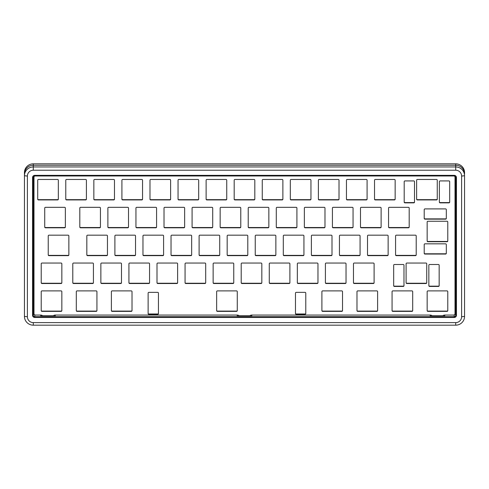 <?xml version="1.0" encoding="UTF-8"?>
<svg xmlns="http://www.w3.org/2000/svg" width="489" height="489" viewBox="0 0 489 489"><rect width="100%" height="100%" fill="white"/><g stroke="black" fill="none" stroke-linecap="round" stroke-linejoin="round"><path stroke-width="0.73" d="M55.361 315.705L55.361 315.063L55.361 315.705L40.63 315.705L40.63 315.063L40.63 315.705M444.856 315.705L444.856 315.063L444.856 315.705L430.118 315.705L430.118 315.063L430.118 315.705M251.878 315.705L251.878 315.063L251.878 315.705L237.141 315.705L237.141 315.063L237.141 315.705M454.238 314.885L454.238 316.67L34.762 316.67A1.473 1.461 0 0 1 33.289 315.209L33.289 177.452A1.473 1.461 0 0 1 34.762 175.985L454.238 175.985A1.473 1.461 0 0 1 455.711 177.452L455.711 315.209A1.473 1.461 0 0 1 454.238 316.67L454.238 317.489A2.213 2.194 180 0 0 456.445 315.301L456.445 177.538A2.213 2.194 180 0 0 454.238 175.349L34.762 175.349A2.213 2.194 180 0 0 32.555 177.538L32.555 315.301A2.213 2.194 180 0 0 34.762 317.489L454.238 317.489M33.289 170.227L33.289 165.239A8.839 8.771 180 0 0 24.45 174.011L24.45 316.401A8.839 8.771 180 0 0 33.289 325.179L455.711 325.179A8.839 8.771 180 0 0 464.55 316.401L464.55 175.716A8.839 8.771 180 0 0 455.711 166.945L33.289 166.945A8.839 8.771 180 0 0 24.45 175.716L27.396 176.077A5.892 5.85 0 0 1 33.289 170.227L455.711 170.227A5.892 5.85 0 0 1 461.604 176.077L461.604 316.762A5.892 5.85 0 0 1 455.711 322.612L33.289 322.612A5.892 5.85 0 0 1 27.396 316.762L27.396 176.077M24.45 175.716L24.45 172.599A8.839 8.771 0 0 1 33.289 163.821L33.289 165.239L455.711 165.239L455.711 170.227M464.55 174.011A8.839 8.771 180 0 0 455.711 165.239L455.711 163.821A8.839 8.771 0 0 1 464.55 172.599L464.55 174.011M34.45 314.665A1.473 1.461 0 0 1 33.289 313.235M455.711 313.235A1.473 1.461 0 0 1 454.55 314.665M33.289 312.514A1.473 1.461 180 0 0 33.998 313.767M305.307 313.975L295.949 313.975M157.971 313.975L148.607 313.975M455.002 313.767A1.473 1.461 180 0 0 455.711 312.514M33.289 163.821L455.711 163.821M42.714 315.705A3.686 3.655 180 0 0 40.63 315.063L35.465 315.063A1.473 1.461 0 0 1 33.992 313.602L33.992 177.232A1.473 1.461 0 0 1 34.682 175.991M239.225 315.705A3.686 3.655 180 0 0 237.141 315.063L55.361 315.063A3.686 3.655 180 0 0 53.277 315.705M432.203 315.705A3.686 3.655 180 0 0 430.118 315.063L251.878 315.063A3.686 3.655 180 0 0 249.793 315.705M454.318 175.991A1.473 1.461 0 0 1 455.008 177.232L455.008 313.602A1.473 1.461 0 0 1 453.535 315.063L444.856 315.063A3.686 3.655 180 0 0 442.771 315.705M38.448 179.463L57.604 179.463A0.74 0.733 0 0 1 58.338 180.19L58.338 199.2A0.74 0.733 0 0 1 57.604 199.934L38.448 199.934A0.74 0.733 0 0 1 37.708 199.2L37.708 180.19A0.74 0.733 0 0 1 38.448 179.463M66.516 179.463L85.667 179.463A0.74 0.733 0 0 1 86.406 180.19L86.406 199.2A0.74 0.733 0 0 1 85.667 199.934L66.516 199.934A0.74 0.733 0 0 1 65.777 199.2L65.777 180.19A0.74 0.733 0 0 1 66.516 179.463M94.585 179.463L113.735 179.463A0.74 0.733 0 0 1 114.475 180.19L114.475 199.2A0.74 0.733 0 0 1 113.735 199.934L94.585 199.934A0.74 0.733 0 0 1 93.845 199.2L93.845 180.19A0.74 0.733 0 0 1 94.585 179.463M122.653 179.463L141.804 179.463A0.74 0.733 0 0 1 142.543 180.19L142.543 199.2A0.74 0.733 0 0 1 141.804 199.934L122.653 199.934A0.74 0.733 0 0 1 121.914 199.2L121.914 180.19A0.74 0.733 0 0 1 122.653 179.463M150.722 179.463L169.872 179.463A0.74 0.733 0 0 1 170.612 180.19L170.612 199.2A0.74 0.733 0 0 1 169.872 199.934L150.722 199.934A0.74 0.733 0 0 1 149.982 199.2L149.982 180.19A0.74 0.733 0 0 1 150.722 179.463M178.785 179.463L197.941 179.463A0.74 0.733 0 0 1 198.681 180.19L198.681 199.2A0.74 0.733 0 0 1 197.941 199.934L178.785 199.934A0.74 0.733 0 0 1 178.051 199.2L178.051 180.19A0.74 0.733 0 0 1 178.785 179.463M206.853 179.463L226.01 179.463A0.74 0.733 0 0 1 226.743 180.19L226.743 199.2A0.74 0.733 0 0 1 226.01 199.934L206.853 199.934A0.74 0.733 0 0 1 206.12 199.2L206.12 180.19A0.74 0.733 0 0 1 206.853 179.463M234.922 179.463L254.078 179.463A0.74 0.733 0 0 1 254.812 180.19L254.812 199.2A0.74 0.733 0 0 1 254.078 199.934L234.922 199.934A0.74 0.733 0 0 1 234.188 199.2L234.188 180.19A0.74 0.733 0 0 1 234.922 179.463M262.99 179.463L282.147 179.463A0.74 0.733 0 0 1 282.88 180.19L282.88 199.2A0.74 0.733 0 0 1 282.147 199.934L262.99 199.934A0.74 0.733 0 0 1 262.257 199.2L262.257 180.19A0.74 0.733 0 0 1 262.99 179.463M291.059 179.463L310.215 179.463A0.74 0.733 0 0 1 310.949 180.19L310.949 199.2A0.74 0.733 0 0 1 310.215 199.934L291.059 199.934A0.74 0.733 0 0 1 290.319 199.2L290.319 180.19A0.74 0.733 0 0 1 291.059 179.463M319.128 179.463L338.278 179.463A0.74 0.733 0 0 1 339.018 180.19L339.018 199.2A0.74 0.733 0 0 1 338.278 199.934L319.128 199.934A0.74 0.733 0 0 1 318.388 199.2L318.388 180.19A0.74 0.733 0 0 1 319.128 179.463M347.196 179.463L366.347 179.463A0.74 0.733 0 0 1 367.086 180.19L367.086 199.2A0.74 0.733 0 0 1 366.347 199.934L347.196 199.934A0.74 0.733 0 0 1 346.456 199.2L346.456 180.19A0.74 0.733 0 0 1 347.196 179.463M375.265 179.463L394.415 179.463A0.74 0.733 0 0 1 395.155 180.19L395.155 199.2A0.74 0.733 0 0 1 394.415 199.934L375.265 199.934A0.74 0.733 0 0 1 374.525 199.2L374.525 180.19A0.74 0.733 0 0 1 375.265 179.463M417.368 179.463L436.518 179.463A0.74 0.733 0 0 1 437.258 180.19L437.258 199.2A0.74 0.733 0 0 1 436.518 199.934L417.368 199.934A0.74 0.733 0 0 1 416.628 199.2L416.628 180.19A0.74 0.733 0 0 1 417.368 179.463M404.935 180.924L413.773 180.924A0.74 0.733 0 0 1 414.507 181.651L414.507 202.128A0.74 0.733 0 0 1 413.773 202.862L404.935 202.862A0.74 0.733 0 0 1 404.195 202.128L404.195 181.651A0.74 0.733 0 0 1 404.935 180.924M440.112 180.924L448.951 180.924A0.74 0.733 0 0 1 449.691 181.651L449.691 202.128A0.74 0.733 0 0 1 448.951 202.862L440.112 202.862A0.74 0.733 0 0 1 439.373 202.128L439.373 181.651A0.74 0.733 0 0 1 440.112 180.924M45.465 207.318L64.615 207.318A0.74 0.733 0 0 1 65.355 208.051L65.355 227.061A0.74 0.733 0 0 1 64.615 227.795L45.465 227.795A0.74 0.733 0 0 1 44.725 227.061L44.725 208.051A0.74 0.733 0 0 1 45.465 207.318M80.551 207.318L99.701 207.318A0.74 0.733 0 0 1 100.441 208.051L100.441 227.061A0.74 0.733 0 0 1 99.701 227.795L80.551 227.795A0.74 0.733 0 0 1 79.811 227.061L79.811 208.051A0.74 0.733 0 0 1 80.551 207.318M108.619 207.318L127.77 207.318A0.74 0.733 0 0 1 128.509 208.051L128.509 227.061A0.74 0.733 0 0 1 127.77 227.795L108.619 227.795A0.74 0.733 0 0 1 107.88 227.061L107.88 208.051A0.74 0.733 0 0 1 108.619 207.318M136.688 207.318L155.838 207.318A0.74 0.733 0 0 1 156.578 208.051L156.578 227.061A0.74 0.733 0 0 1 155.838 227.795L136.688 227.795A0.74 0.733 0 0 1 135.948 227.061L135.948 208.051A0.74 0.733 0 0 1 136.688 207.318M164.75 207.318L183.907 207.318A0.74 0.733 0 0 1 184.646 208.051L184.646 227.061A0.74 0.733 0 0 1 183.907 227.795L164.75 227.795A0.74 0.733 0 0 1 164.017 227.061L164.017 208.051A0.74 0.733 0 0 1 164.75 207.318M192.819 207.318L211.975 207.318A0.74 0.733 0 0 1 212.709 208.051L212.709 227.061A0.74 0.733 0 0 1 211.975 227.795L192.819 227.795A0.74 0.733 0 0 1 192.085 227.061L192.085 208.051A0.74 0.733 0 0 1 192.819 207.318M220.887 207.318L240.044 207.318A0.74 0.733 0 0 1 240.777 208.051L240.777 227.061A0.74 0.733 0 0 1 240.044 227.795L220.887 227.795A0.74 0.733 0 0 1 220.154 227.061L220.154 208.051A0.74 0.733 0 0 1 220.887 207.318M248.956 207.318L268.113 207.318A0.74 0.733 0 0 1 268.846 208.051L268.846 227.061A0.74 0.733 0 0 1 268.113 227.795L248.956 227.795A0.74 0.733 0 0 1 248.223 227.061L248.223 208.051A0.74 0.733 0 0 1 248.956 207.318M277.025 207.318L296.181 207.318A0.74 0.733 0 0 1 296.915 208.051L296.915 227.061A0.74 0.733 0 0 1 296.181 227.795L277.025 227.795A0.74 0.733 0 0 1 276.291 227.061L276.291 208.051A0.74 0.733 0 0 1 277.025 207.318M305.093 207.318L324.25 207.318A0.74 0.733 0 0 1 324.983 208.051L324.983 227.061A0.74 0.733 0 0 1 324.25 227.795L305.093 227.795A0.74 0.733 0 0 1 304.354 227.061L304.354 208.051A0.74 0.733 0 0 1 305.093 207.318M333.162 207.318L352.312 207.318A0.74 0.733 0 0 1 353.052 208.051L353.052 227.061A0.74 0.733 0 0 1 352.312 227.795L333.162 227.795A0.74 0.733 0 0 1 332.422 227.061L332.422 208.051A0.74 0.733 0 0 1 333.162 207.318M361.23 207.318L380.381 207.318A0.74 0.733 0 0 1 381.12 208.051L381.12 227.061A0.74 0.733 0 0 1 380.381 227.795L361.23 227.795A0.74 0.733 0 0 1 360.491 227.061L360.491 208.051A0.74 0.733 0 0 1 361.23 207.318M389.299 207.318L408.449 207.318A0.74 0.733 0 0 1 409.189 208.051L409.189 227.061A0.74 0.733 0 0 1 408.449 227.795L389.299 227.795A0.74 0.733 0 0 1 388.559 227.061L388.559 208.051A0.74 0.733 0 0 1 389.299 207.318M447.783 221.982L447.783 240.991A0.74 0.733 0 0 1 447.044 241.725L427.893 241.725A0.74 0.733 0 0 1 427.154 240.991L427.154 221.982A0.74 0.733 0 0 1 427.893 221.248L447.044 221.248A0.74 0.733 0 0 1 447.783 221.982M446.31 209.64L446.31 218.412A0.74 0.733 0 0 1 445.571 219.145L424.941 219.145A0.74 0.733 0 0 1 424.207 218.412L424.207 209.64A0.74 0.733 0 0 1 424.941 208.907L445.571 208.907A0.74 0.733 0 0 1 446.31 209.64M446.31 244.555L446.31 253.333A0.74 0.733 0 0 1 445.571 254.06L424.941 254.06A0.74 0.733 0 0 1 424.207 253.333L424.207 244.555A0.74 0.733 0 0 1 424.941 243.828L445.571 243.828A0.74 0.733 0 0 1 446.31 244.555M48.973 235.178L68.124 235.178A0.74 0.733 0 0 1 68.863 235.912L68.863 254.922A0.74 0.733 0 0 1 68.124 255.649L48.973 255.649A0.74 0.733 0 0 1 48.234 254.922L48.234 235.912A0.74 0.733 0 0 1 48.973 235.178M87.568 235.178L106.718 235.178A0.74 0.733 0 0 1 107.458 235.912L107.458 254.922A0.74 0.733 0 0 1 106.718 255.649L87.568 255.649A0.74 0.733 0 0 1 86.828 254.922L86.828 235.912A0.74 0.733 0 0 1 87.568 235.178M115.636 235.178L134.787 235.178A0.74 0.733 0 0 1 135.526 235.912L135.526 254.922A0.74 0.733 0 0 1 134.787 255.649L115.636 255.649A0.74 0.733 0 0 1 114.897 254.922L114.897 235.912A0.74 0.733 0 0 1 115.636 235.178M143.705 235.178L162.855 235.178A0.74 0.733 0 0 1 163.595 235.912L163.595 254.922A0.74 0.733 0 0 1 162.855 255.649L143.705 255.649A0.74 0.733 0 0 1 142.965 254.922L142.965 235.912A0.74 0.733 0 0 1 143.705 235.178M171.767 235.178L190.924 235.178A0.74 0.733 0 0 1 191.664 235.912L191.664 254.922A0.74 0.733 0 0 1 190.924 255.649L171.767 255.649A0.74 0.733 0 0 1 171.034 254.922L171.034 235.912A0.74 0.733 0 0 1 171.767 235.178M199.836 235.178L218.993 235.178A0.74 0.733 0 0 1 219.726 235.912L219.726 254.922A0.74 0.733 0 0 1 218.993 255.649L199.836 255.649A0.74 0.733 0 0 1 199.102 254.922L199.102 235.912A0.74 0.733 0 0 1 199.836 235.178M227.905 235.178L247.061 235.178A0.74 0.733 0 0 1 247.795 235.912L247.795 254.922A0.74 0.733 0 0 1 247.061 255.649L227.905 255.649A0.74 0.733 0 0 1 227.171 254.922L227.171 235.912A0.74 0.733 0 0 1 227.905 235.178M255.973 235.178L275.13 235.178A0.74 0.733 0 0 1 275.863 235.912L275.863 254.922A0.74 0.733 0 0 1 275.13 255.649L255.973 255.649A0.74 0.733 0 0 1 255.24 254.922L255.24 235.912A0.74 0.733 0 0 1 255.973 235.178M284.042 235.178L303.198 235.178A0.74 0.733 0 0 1 303.932 235.912L303.932 254.922A0.74 0.733 0 0 1 303.198 255.649L284.042 255.649A0.74 0.733 0 0 1 283.308 254.922L283.308 235.912A0.74 0.733 0 0 1 284.042 235.178M312.11 235.178L331.267 235.178A0.74 0.733 0 0 1 332 235.912L332 254.922A0.74 0.733 0 0 1 331.267 255.649L312.11 255.649A0.74 0.733 0 0 1 311.371 254.922L311.371 235.912A0.74 0.733 0 0 1 312.11 235.178M340.179 235.178L359.329 235.178A0.74 0.733 0 0 1 360.069 235.912L360.069 254.922A0.74 0.733 0 0 1 359.329 255.649L340.179 255.649A0.74 0.733 0 0 1 339.439 254.922L339.439 235.912A0.74 0.733 0 0 1 340.179 235.178M368.248 235.178L387.398 235.178A0.74 0.733 0 0 1 388.138 235.912L388.138 254.922A0.74 0.733 0 0 1 387.398 255.649L368.248 255.649A0.74 0.733 0 0 1 367.508 254.922L367.508 235.912A0.74 0.733 0 0 1 368.248 235.178M396.316 235.178L415.467 235.178A0.74 0.733 0 0 1 416.206 235.912L416.206 254.922A0.74 0.733 0 0 1 415.467 255.649L396.316 255.649A0.74 0.733 0 0 1 395.577 254.922L395.577 235.912A0.74 0.733 0 0 1 396.316 235.178M41.956 263.039L61.107 263.039A0.74 0.733 0 0 1 61.846 263.767L61.846 282.776A0.74 0.733 0 0 1 61.107 283.51L41.956 283.51A0.74 0.733 0 0 1 41.217 282.776L41.217 263.767A0.74 0.733 0 0 1 41.956 263.039M73.533 263.039L92.684 263.039A0.74 0.733 0 0 1 93.423 263.767L93.423 282.776A0.74 0.733 0 0 1 92.684 283.51L73.533 283.51A0.74 0.733 0 0 1 72.794 282.776L72.794 263.767A0.74 0.733 0 0 1 73.533 263.039M101.602 263.039L120.752 263.039A0.74 0.733 0 0 1 121.492 263.767L121.492 282.776A0.74 0.733 0 0 1 120.752 283.51L101.602 283.51A0.74 0.733 0 0 1 100.862 282.776L100.862 263.767A0.74 0.733 0 0 1 101.602 263.039M129.671 263.039L148.821 263.039A0.74 0.733 0 0 1 149.561 263.767L149.561 282.776A0.74 0.733 0 0 1 148.821 283.51L129.671 283.51A0.74 0.733 0 0 1 128.931 282.776L128.931 263.767A0.74 0.733 0 0 1 129.671 263.039M157.733 263.039L176.89 263.039A0.74 0.733 0 0 1 177.629 263.767L177.629 282.776A0.74 0.733 0 0 1 176.89 283.51L157.733 283.51A0.74 0.733 0 0 1 157 282.776L157 263.767A0.74 0.733 0 0 1 157.733 263.039M185.802 263.039L204.958 263.039A0.74 0.733 0 0 1 205.692 263.767L205.692 282.776A0.74 0.733 0 0 1 204.958 283.51L185.802 283.51A0.74 0.733 0 0 1 185.068 282.776L185.068 263.767A0.74 0.733 0 0 1 185.802 263.039M213.87 263.039L233.027 263.039A0.74 0.733 0 0 1 233.76 263.767L233.76 282.776A0.74 0.733 0 0 1 233.027 283.51L213.87 283.51A0.74 0.733 0 0 1 213.137 282.776L213.137 263.767A0.74 0.733 0 0 1 213.87 263.039M241.939 263.039L261.095 263.039A0.74 0.733 0 0 1 261.829 263.767L261.829 282.776A0.74 0.733 0 0 1 261.095 283.51L241.939 283.51A0.74 0.733 0 0 1 241.205 282.776L241.205 263.767A0.74 0.733 0 0 1 241.939 263.039M270.007 263.039L289.164 263.039A0.74 0.733 0 0 1 289.898 263.767L289.898 282.776A0.74 0.733 0 0 1 289.164 283.51L270.007 283.51A0.74 0.733 0 0 1 269.274 282.776L269.274 263.767A0.74 0.733 0 0 1 270.007 263.039M298.076 263.039L317.233 263.039A0.74 0.733 0 0 1 317.966 263.767L317.966 282.776A0.74 0.733 0 0 1 317.233 283.51L298.076 283.51A0.74 0.733 0 0 1 297.336 282.776L297.336 263.767A0.74 0.733 0 0 1 298.076 263.039M326.145 263.039L345.295 263.039A0.74 0.733 0 0 1 346.035 263.767L346.035 282.776A0.74 0.733 0 0 1 345.295 283.51L326.145 283.51A0.74 0.733 0 0 1 325.405 282.776L325.405 263.767A0.74 0.733 0 0 1 326.145 263.039M354.213 263.039L373.364 263.039A0.74 0.733 0 0 1 374.103 263.767L374.103 282.776A0.74 0.733 0 0 1 373.364 283.51L354.213 283.51A0.74 0.733 0 0 1 353.474 282.776L353.474 263.767A0.74 0.733 0 0 1 354.213 263.039M406.842 263.039L425.992 263.039A0.74 0.733 0 0 1 426.732 263.767L426.732 282.776A0.74 0.733 0 0 1 425.992 283.51L406.842 283.51A0.74 0.733 0 0 1 406.102 282.776L406.102 263.767A0.74 0.733 0 0 1 406.842 263.039M394.409 264.5L403.248 264.5A0.74 0.733 0 0 1 403.981 265.227L403.981 285.704A0.74 0.733 0 0 1 403.248 286.438L394.409 286.438A0.74 0.733 0 0 1 393.669 285.704L393.669 265.227A0.74 0.733 0 0 1 394.409 264.5M429.586 264.5L438.425 264.5A0.74 0.733 0 0 1 439.165 265.227L439.165 285.704A0.74 0.733 0 0 1 438.425 286.438L429.586 286.438A0.74 0.733 0 0 1 428.847 285.704L428.847 265.227A0.74 0.733 0 0 1 429.586 264.5M41.956 290.894L61.107 290.894A0.74 0.733 0 0 1 61.846 291.627L61.846 310.637A0.74 0.733 0 0 1 61.107 311.371L41.956 311.371A0.74 0.733 0 0 1 41.217 310.637L41.217 291.627A0.74 0.733 0 0 1 41.956 290.894M77.042 290.894L96.192 290.894A0.74 0.733 0 0 1 96.932 291.627L96.932 310.637A0.74 0.733 0 0 1 96.192 311.371L77.042 311.371A0.74 0.733 0 0 1 76.302 310.637L76.302 291.627A0.74 0.733 0 0 1 77.042 290.894M112.128 290.894L131.278 290.894A0.74 0.733 0 0 1 132.018 291.627L132.018 310.637A0.74 0.733 0 0 1 131.278 311.371L112.128 311.371A0.74 0.733 0 0 1 111.388 310.637L111.388 291.627A0.74 0.733 0 0 1 112.128 290.894M217.379 290.894L236.535 290.894A0.74 0.733 0 0 1 237.269 291.627L237.269 310.637A0.74 0.733 0 0 1 236.535 311.371L217.379 311.371A0.74 0.733 0 0 1 216.645 310.637L216.645 291.627A0.74 0.733 0 0 1 217.379 290.894M148.87 292.361L157.709 292.361A0.74 0.733 0 0 1 158.442 293.088L158.442 313.565A0.74 0.733 0 0 1 157.709 314.293L148.87 314.293A0.74 0.733 0 0 1 148.13 313.565L148.13 293.088A0.74 0.733 0 0 1 148.87 292.361M296.206 292.361L305.044 292.361A0.74 0.733 0 0 1 305.784 293.088L305.784 313.565A0.74 0.733 0 0 1 305.044 314.293L296.206 314.293A0.74 0.733 0 0 1 295.472 313.565L295.472 293.088A0.74 0.733 0 0 1 296.206 292.361M322.636 290.894L341.787 290.894A0.74 0.733 0 0 1 342.526 291.627L342.526 310.637A0.74 0.733 0 0 1 341.787 311.371L322.636 311.371A0.74 0.733 0 0 1 321.896 310.637L321.896 291.627A0.74 0.733 0 0 1 322.636 290.894M357.722 290.894L376.872 290.894A0.74 0.733 0 0 1 377.612 291.627L377.612 310.637A0.74 0.733 0 0 1 376.872 311.371L357.722 311.371A0.74 0.733 0 0 1 356.982 310.637L356.982 291.627A0.74 0.733 0 0 1 357.722 290.894M392.808 290.894L411.958 290.894A0.74 0.733 0 0 1 412.698 291.627L412.698 310.637A0.74 0.733 0 0 1 411.958 311.371L392.808 311.371A0.74 0.733 0 0 1 392.068 310.637L392.068 291.627A0.74 0.733 0 0 1 392.808 290.894M427.893 290.894L447.044 290.894A0.74 0.733 0 0 1 447.783 291.627L447.783 310.637A0.74 0.733 0 0 1 447.044 311.371L427.893 311.371A0.74 0.733 0 0 1 427.154 310.637L427.154 291.627A0.74 0.733 0 0 1 427.893 290.894M34.303 176.058A1.473 1.461 180 0 0 33.992 176.963L33.992 177.232M455.008 177.232L455.008 176.963A1.473 1.461 180 0 0 454.697 176.058M37.708 198.931A0.74 0.733 180 0 0 38.448 199.665L57.604 199.665A0.74 0.733 180 0 0 58.338 198.931M65.777 198.931A0.74 0.733 180 0 0 66.516 199.665L85.667 199.665A0.74 0.733 180 0 0 86.406 198.931M93.845 198.931A0.74 0.733 180 0 0 94.585 199.665L113.735 199.665A0.74 0.733 180 0 0 114.475 198.931M121.914 198.931A0.74 0.733 180 0 0 122.653 199.665L141.804 199.665A0.74 0.733 180 0 0 142.543 198.931M149.982 198.931A0.74 0.733 180 0 0 150.722 199.665L169.872 199.665A0.74 0.733 180 0 0 170.612 198.931M178.051 198.931A0.74 0.733 180 0 0 178.785 199.665L197.941 199.665A0.74 0.733 180 0 0 198.681 198.931M206.12 198.931A0.74 0.733 180 0 0 206.853 199.665L226.01 199.665A0.74 0.733 180 0 0 226.743 198.931M234.188 198.931A0.74 0.733 180 0 0 234.922 199.665L254.078 199.665A0.74 0.733 180 0 0 254.812 198.931M262.257 198.931A0.74 0.733 180 0 0 262.99 199.665L282.147 199.665A0.74 0.733 180 0 0 282.88 198.931M290.319 198.931A0.74 0.733 180 0 0 291.059 199.665L310.215 199.665A0.74 0.733 180 0 0 310.949 198.931M318.388 198.931A0.74 0.733 180 0 0 319.128 199.665L338.278 199.665A0.74 0.733 180 0 0 339.018 198.931M346.456 198.931A0.74 0.733 180 0 0 347.196 199.665L366.347 199.665A0.74 0.733 180 0 0 367.086 198.931M374.525 198.931A0.74 0.733 180 0 0 375.265 199.665L394.415 199.665A0.74 0.733 180 0 0 395.155 198.931M416.628 198.931A0.74 0.733 180 0 0 417.368 199.665L436.518 199.665A0.74 0.733 180 0 0 437.258 198.931M404.195 201.859A0.74 0.733 180 0 0 404.935 202.587L413.773 202.587A0.74 0.733 180 0 0 414.507 201.859M439.373 201.859A0.74 0.733 180 0 0 440.112 202.587L448.951 202.587A0.74 0.733 180 0 0 449.691 201.859M44.725 226.792A0.74 0.733 180 0 0 45.465 227.526L64.615 227.526A0.74 0.733 180 0 0 65.355 226.792M79.811 226.792A0.74 0.733 180 0 0 80.551 227.526L99.701 227.526A0.74 0.733 180 0 0 100.441 226.792M107.88 226.792A0.74 0.733 180 0 0 108.619 227.526L127.77 227.526A0.74 0.733 180 0 0 128.509 226.792M135.948 226.792A0.74 0.733 180 0 0 136.688 227.526L155.838 227.526A0.74 0.733 180 0 0 156.578 226.792M164.017 226.792A0.74 0.733 180 0 0 164.75 227.526L183.907 227.526A0.74 0.733 180 0 0 184.646 226.792M192.085 226.792A0.74 0.733 180 0 0 192.819 227.526L211.975 227.526A0.74 0.733 180 0 0 212.709 226.792M220.154 226.792A0.74 0.733 180 0 0 220.887 227.526L240.044 227.526A0.74 0.733 180 0 0 240.777 226.792M248.223 226.792A0.74 0.733 180 0 0 248.956 227.526L268.113 227.526A0.74 0.733 180 0 0 268.846 226.792M276.291 226.792A0.74 0.733 180 0 0 277.025 227.526L296.181 227.526A0.74 0.733 180 0 0 296.915 226.792M304.354 226.792A0.74 0.733 180 0 0 305.093 227.526L324.25 227.526A0.74 0.733 180 0 0 324.983 226.792M332.422 226.792A0.74 0.733 180 0 0 333.162 227.526L352.312 227.526A0.74 0.733 180 0 0 353.052 226.792M360.491 226.792A0.74 0.733 180 0 0 361.23 227.526L380.381 227.526A0.74 0.733 180 0 0 381.12 226.792M388.559 226.792A0.74 0.733 180 0 0 389.299 227.526L408.449 227.526A0.74 0.733 180 0 0 409.189 226.792M427.154 240.722A0.74 0.733 180 0 0 427.893 241.456L427.893 241.725M447.783 240.722A0.74 0.733 180 0 1 447.044 241.456L427.893 241.456M424.207 218.143A0.74 0.733 180 0 0 424.941 218.876L424.941 219.145M446.31 218.143A0.74 0.733 180 0 1 445.571 218.876L424.941 218.876M424.207 253.064A0.74 0.733 180 0 0 424.941 253.791L424.941 254.06M446.31 253.064A0.74 0.733 180 0 1 445.571 253.791L424.941 253.791M48.234 254.653A0.74 0.733 180 0 0 48.973 255.38L68.124 255.38A0.74 0.733 180 0 0 68.863 254.653M86.828 254.653A0.74 0.733 180 0 0 87.568 255.38L106.718 255.38A0.74 0.733 180 0 0 107.458 254.653M114.897 254.653A0.74 0.733 180 0 0 115.636 255.38L134.787 255.38A0.74 0.733 180 0 0 135.526 254.653M142.965 254.653A0.74 0.733 180 0 0 143.705 255.38L162.855 255.38A0.74 0.733 180 0 0 163.595 254.653M171.034 254.653A0.74 0.733 180 0 0 171.767 255.38L190.924 255.38A0.74 0.733 180 0 0 191.664 254.653M199.102 254.653A0.74 0.733 180 0 0 199.836 255.38L218.993 255.38A0.74 0.733 180 0 0 219.726 254.653M227.171 254.653A0.74 0.733 180 0 0 227.905 255.38L247.061 255.38A0.74 0.733 180 0 0 247.795 254.653M255.24 254.653A0.74 0.733 180 0 0 255.973 255.38L275.13 255.38A0.74 0.733 180 0 0 275.863 254.653M283.308 254.653A0.74 0.733 180 0 0 284.042 255.38L303.198 255.38A0.74 0.733 180 0 0 303.932 254.653M311.371 254.653A0.74 0.733 180 0 0 312.11 255.38L331.267 255.38A0.74 0.733 180 0 0 332 254.653M339.439 254.653A0.74 0.733 180 0 0 340.179 255.38L359.329 255.38A0.74 0.733 180 0 0 360.069 254.653M367.508 254.653A0.74 0.733 180 0 0 368.248 255.38L387.398 255.38A0.74 0.733 180 0 0 388.138 254.653M395.577 254.653A0.74 0.733 180 0 0 396.316 255.38L415.467 255.38A0.74 0.733 180 0 0 416.206 254.653M41.217 282.508A0.74 0.733 180 0 0 41.956 283.241L61.107 283.241A0.74 0.733 180 0 0 61.846 282.508M72.794 282.508A0.74 0.733 180 0 0 73.533 283.241L92.684 283.241A0.74 0.733 180 0 0 93.423 282.508M100.862 282.508A0.74 0.733 180 0 0 101.602 283.241L120.752 283.241A0.74 0.733 180 0 0 121.492 282.508M128.931 282.508A0.74 0.733 180 0 0 129.671 283.241L148.821 283.241A0.74 0.733 180 0 0 149.561 282.508M157 282.508A0.74 0.733 180 0 0 157.733 283.241L176.89 283.241A0.74 0.733 180 0 0 177.629 282.508M185.068 282.508A0.74 0.733 180 0 0 185.802 283.241L204.958 283.241A0.74 0.733 180 0 0 205.692 282.508M213.137 282.508A0.74 0.733 180 0 0 213.87 283.241L233.027 283.241A0.74 0.733 180 0 0 233.76 282.508M241.205 282.508A0.74 0.733 180 0 0 241.939 283.241L261.095 283.241A0.74 0.733 180 0 0 261.829 282.508M269.274 282.508A0.74 0.733 180 0 0 270.007 283.241L289.164 283.241A0.74 0.733 180 0 0 289.898 282.508M297.336 282.508A0.74 0.733 180 0 0 298.076 283.241L317.233 283.241A0.74 0.733 180 0 0 317.966 282.508M325.405 282.508A0.74 0.733 180 0 0 326.145 283.241L345.295 283.241A0.74 0.733 180 0 0 346.035 282.508M353.474 282.508A0.74 0.733 180 0 0 354.213 283.241L373.364 283.241A0.74 0.733 180 0 0 374.103 282.508M406.102 282.508A0.74 0.733 180 0 0 406.842 283.241L425.992 283.241A0.74 0.733 180 0 0 426.732 282.508M393.669 285.435A0.74 0.733 180 0 0 394.409 286.169L403.248 286.169A0.74 0.733 180 0 0 403.981 285.435M428.847 285.435A0.74 0.733 180 0 0 429.586 286.169L438.425 286.169A0.74 0.733 180 0 0 439.165 285.435M41.217 310.368A0.74 0.733 180 0 0 41.956 311.102L61.107 311.102A0.74 0.733 180 0 0 61.846 310.368M76.302 310.368A0.74 0.733 180 0 0 77.042 311.102L96.192 311.102A0.74 0.733 180 0 0 96.932 310.368M111.388 310.368A0.74 0.733 180 0 0 112.128 311.102L131.278 311.102A0.74 0.733 180 0 0 132.018 310.368M216.645 310.368A0.74 0.733 180 0 0 217.379 311.102L236.535 311.102A0.74 0.733 180 0 0 237.269 310.368M148.13 313.296A0.74 0.733 180 0 0 148.87 314.024L157.709 314.024A0.74 0.733 180 0 0 158.442 313.296M295.472 313.296A0.74 0.733 180 0 0 296.206 314.024L305.044 314.024A0.74 0.733 180 0 0 305.784 313.296M321.896 310.368A0.74 0.733 180 0 0 322.636 311.102L341.787 311.102A0.74 0.733 180 0 0 342.526 310.368M356.982 310.368A0.74 0.733 180 0 0 357.722 311.102L376.872 311.102A0.74 0.733 180 0 0 377.612 310.368M392.068 310.368A0.74 0.733 180 0 0 392.808 311.102L411.958 311.102A0.74 0.733 180 0 0 412.698 310.368M427.154 310.368A0.74 0.733 180 0 0 427.893 311.102L447.044 311.102A0.74 0.733 180 0 0 447.783 310.368M34.762 317.489L34.762 314.885M454.238 175.985L454.238 175.349M34.762 175.349L34.762 175.985M455.711 177.452L456.445 177.538M455.711 315.209L456.445 315.301M33.289 315.209L32.555 315.301M33.289 177.452L32.555 177.538M464.55 175.716L461.604 176.077M461.604 316.762L464.55 316.401M24.45 316.401L27.396 316.762M33.289 325.179L33.289 322.612M455.711 325.179L455.711 322.612"/></g></svg>
